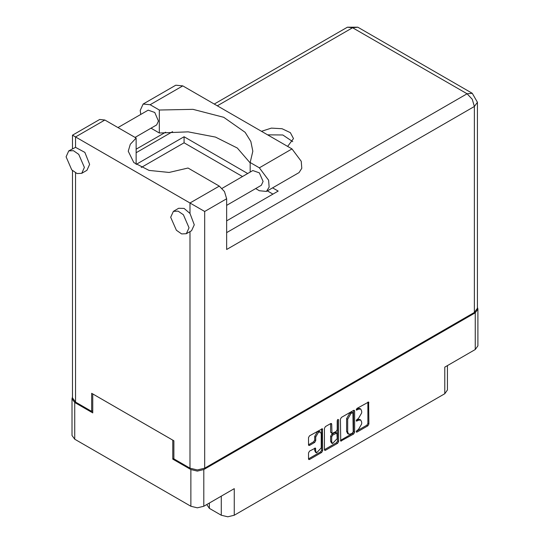 <?xml version="1.0" encoding="UTF-8"?>
<svg xmlns="http://www.w3.org/2000/svg" width="544" height="544" viewBox="0 0 544 544"><rect width="100%" height="100%" fill="white"/><g stroke="black" fill="none" stroke-linecap="round" stroke-linejoin="round"><path stroke-width="0.82" d="M320.416 432.086L319.369 431.48L317.431 431.671L314.684 436.431L315.724 437.036L318.471 432.276L320.416 432.086L321.218 433.86L321.218 447.916L316.533 452.866L315.724 451.085L315.425 448.079L309.516 451.146L308.489 452.921L308.489 458.912L308.788 459.578L309.516 459.503L321.633 452.506L322.66 450.731L322.361 428.72L309.516 435.785L308.489 437.566L308.489 444.802L308.788 445.468L309.516 445.393L314.697 442.401L315.724 440.62L315.724 437.036M337.912 419.397L338.626 419.812L337.912 419.397L337.192 420.641L337.192 429.651L336.165 431.433L331.996 433.486L331.697 424.164L331.398 423.504L330.67 423.572L331.697 424.164M209.365 503.05L209.365 508.361L221.299 515.25L221.299 496.162M340.428 419.125L340.728 441.136L353.573 434.071L354.6 432.29L354.6 410.944L354.294 410.278L353.573 410.353L341.455 417.35L340.428 419.125M358.394 429.624L356.986 430.44L356.476 432.147L356.986 432.099L367.894 425.796L368.927 424.021L368.621 402.009L356.986 408.381L356.476 410.088L358.394 409.224L360.72 408.993L361.685 411.121L361.685 412.903L358.394 418.594L356.986 419.41L356.476 421.117L358.394 420.254L360.72 420.022L361.685 422.151L361.685 423.932L358.394 429.624M337.6 443.292L325.482 450.282L324.754 450.357L324.455 449.67L336.552 442.687L337.6 443.292L338.626 441.51L338.626 419.812M325.482 450.282L324.455 449.691L324.455 428.346L325.482 426.571L330.67 423.572M173.903 458.47L172.802 459.102L190.856 469.52L197.343 471.07L203.823 469.52L203.823 506.246L234.274 488.668L234.274 515.25L444.781 393.713L444.781 367.132L475.225 349.554L475.225 312.827L477.911 309.087L477.421 307.374M203.823 469.52L475.225 312.827M447.467 365.582L447.467 389.966L444.781 393.713M234.274 515.25L227.786 516.8L221.299 515.25M206.795 504.533L209.365 508.361M72.522 397.018L72.032 398.725L74.718 402.472L92.766 412.889L92.766 393.924L172.802 440.137L172.802 459.102M203.823 506.246L197.343 507.797L190.856 506.246L74.718 439.198L72.032 435.452L72.032 398.725M360.72 420.022L359.672 419.417L357.354 419.648L358.394 420.254M356.347 420.233L357.354 419.648M360.72 408.993L359.672 408.388L357.354 408.619L358.394 409.224M356.347 409.204L357.354 408.619M356.347 431.256L366.853 425.19L367.88 423.416L367.88 402.091L368.927 402.676M340.428 440.45L352.526 433.466L353.552 431.684L353.552 410.36L354.6 410.944M352.444 433.058L353.158 431.814L352.947 412.61L350.955 413.522L347.664 419.213L347.664 432.024L348.629 434.153L350.955 433.922L352.444 433.058M352.947 412.61L351.397 412.06L352.444 412.665M348.629 434.153L347.582 433.548L346.616 431.419L346.616 418.615L349.908 412.916L351.397 412.06M330.65 423.586L330.65 432.222L331.996 433.486M337.579 419.676L337.579 440.905L338.626 441.51M331.697 441.81L332.5 443.584L337.192 438.634L336.892 433.017L332.724 435.078L331.697 436.852L331.697 441.81L330.65 441.204L331.452 442.979L332.5 443.584M336.892 433.017L335.845 432.412L335.118 432.487L336.165 433.092M330.65 441.204L330.65 436.254L331.677 434.472L335.118 432.487M336.552 442.687L337.579 440.905M316.533 452.866L315.486 452.261L314.684 450.48L314.684 448.161M309.516 445.393L308.489 444.781L313.65 441.796L314.684 440.014L314.684 436.431M309.516 459.503L308.489 458.891L320.586 451.908L321.613 450.126L321.613 428.801M477.911 309.087L477.911 345.814L475.225 349.554M140.746 114.471L140.216 110.466L143.126 104.033L150.151 104.727L182.798 85.884L175.766 85.184L143.126 104.033M189.02 227.807L183.369 214.778L178.078 211.12L173.393 211.31L170.714 217.233L176.365 230.262L181.655 233.92L186.34 233.73L189.02 227.807M186.34 233.73L191.57 230.71L194.256 224.788L190.019 213.425L184.103 208.413L178.622 208.284L173.393 211.31M84.395 167.402L78.744 154.374L73.454 150.715L68.768 150.899L66.089 156.828L71.74 169.857L77.024 173.516L81.716 173.325L84.395 167.402M81.716 173.325L86.945 170.306L89.624 164.376L84.878 152.368L75.555 147.336L68.768 150.899M287.626 146.404L293.468 138.618L290.353 132.682L282.05 128.751L271.361 128.146L261.48 131.315M267.628 134.858L282.812 134.987L292.713 141.637M118 127.602L148.199 110.167L154.754 112.445L158.474 121.006L156.706 124.902L135.014 137.428M222.081 188.326L252.824 170.571L259.386 172.849L263.099 181.417L261.338 185.307L226.637 205.34M250.192 162.948L237.306 148.036L215.519 137.108L188.142 131.825L159.344 132.988L151.021 128.187M159.344 132.988L159.344 110.038L150.151 104.727M141.243 167.504L184.056 142.786L184.056 136.748L136.116 164.424L136.116 138.06L104.849 120.013L99.674 119.496L72.522 135.17L204.666 211.466L204.666 468.194L197.343 469.941L190.019 468.194L173.903 458.891L173.903 440.769L91.664 393.292L91.664 411.414L75.555 402.111L72.522 397.882L72.522 170.639M190.019 213.425L190.019 203.007L219.314 186.096L188.047 168.048L169.136 172.475L149.036 170.442L133.858 162.568L128.228 151.239L130.254 144.269L136.116 138.06M219.314 186.096L224.488 191.563L226.637 198.778L226.637 249.519L474.388 106.481L477.421 102.252L477.421 308.237L474.388 312.467L204.666 468.194M91.664 411.414L92.766 410.774M184.056 136.748L247.738 173.509M272.605 187.87L278.215 191.107L226.637 220.891M184.056 142.786L242.502 176.535M267.369 190.89L272.986 194.133M250.192 172.094L250.192 162.486L259.386 167.79L268.566 180.18L269.13 187.136L266.41 191.44L259.386 190.747L255.653 188.591M259.386 167.79L292.026 148.947L301.206 161.33L301.777 168.293L299.057 172.598L266.41 191.44M250.192 162.486L252.804 151.239L250.859 141.522L245.133 132.308L223.72 117.293L193.004 109.324L159.344 110.038M292.026 148.947L182.798 85.884M253.32 205.482L254.361 204.884M226.637 220.769L227.154 220.592M74.718 402.472L74.718 439.198M190.856 506.246L190.856 469.52M356.266 420.655L356.986 421.07M356.266 409.625L356.986 410.04M367.88 423.416L368.927 424.021M366.853 425.19L367.894 425.796M356.266 431.684L356.986 432.099M353.552 431.684L354.6 432.29M352.526 433.466L353.573 434.071M340.428 440.47L341.455 441.068M349.908 412.916L350.955 413.522M346.616 418.615L347.664 419.213M346.616 431.419L347.664 432.024M330.65 432.222L331.697 432.827M331.677 434.472L332.724 435.078M330.65 436.254L331.697 436.852M314.697 448.147L315.724 448.746M314.684 450.48L315.724 451.085M314.684 440.014L315.724 440.62M313.65 441.796L314.697 442.401M321.633 428.794L322.66 429.386M321.613 450.126L322.66 450.731M320.586 451.908L321.633 452.506M190.019 468.194L190.019 231.608M104.849 120.013L75.555 136.925L75.555 147.336M75.555 172.863L75.555 402.111M226.637 232.608L467.065 93.799L352.607 27.71L217.321 105.815M172.604 131.634L136.116 152.701M474.388 312.467L474.388 106.481L472.246 99.266L467.065 93.799L472.246 93.282L357.782 27.2L347.426 27.2L352.607 27.71L357.782 27.2M226.637 198.778L204.666 211.466M477.421 102.252L472.246 93.282M347.426 27.2L214.288 104.067M165.614 132.172L136.116 149.199M72.522 135.17L72.522 148.736"/></g></svg>
